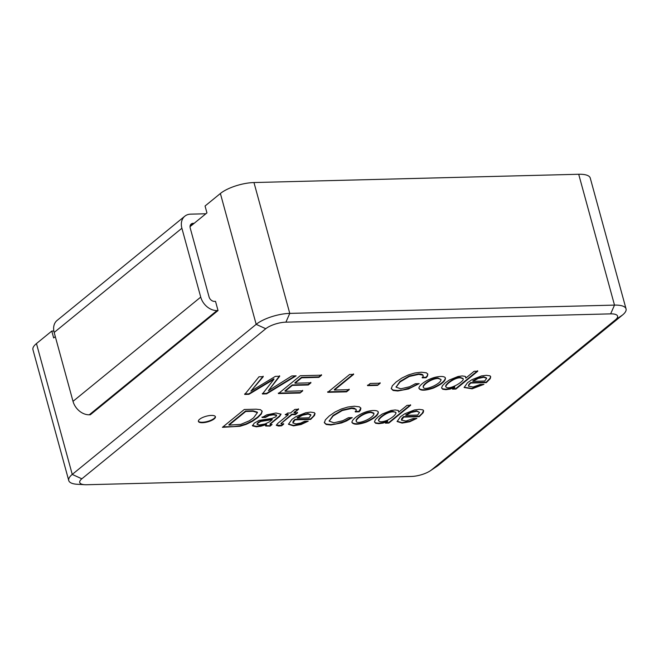 <?xml version="1.0" encoding="UTF-8"?>
<svg xmlns="http://www.w3.org/2000/svg" width="659" height="659" viewBox="0 0 659 659"><rect width="100%" height="100%" fill="white"/><g stroke="black" fill="none" stroke-linecap="round" stroke-linejoin="round"><path stroke-width="0.99" d="M216.992 310.57L89.262 414.791L90.308 414.766L218.03 310.546L216.992 310.57A15.132 11.45 -129.2 0 1 200.731 297.11L181.892 228.245A15.132 11.45 -129.2 0 1 184.817 216.201A15.132 11.45 -129.2 0 1 190.616 214.15L205.863 213.763M194.166 223.31L193.128 223.335A5.041 3.814 -129.2 0 0 191.192 224.019A5.041 3.814 -129.2 0 0 190.22 228.03L209.06 296.904A5.041 3.814 -129.2 0 0 214.48 301.385L215.518 301.361L218.03 310.546M89.262 414.791A15.132 11.45 -129.2 0 1 73.009 401.339L54.17 332.466A15.132 11.45 -129.2 0 1 57.094 320.431L184.817 216.201M483.928 384.354L480.362 384.444L473.113 387.022L468.541 386.174L469.01 384.798L470.806 383.027L486.342 382.632L490.214 378.686L490.708 376.816L490.024 375.844L486.317 375.317L481.507 375.918L471.869 379.716L467.528 382.681L464.142 387.492L472.108 388.826L483.928 384.354M388.843 423.062L410.672 405.252L407.081 405.343L398.753 412.139L398.168 410.409L395.128 409.964L390.96 410.524L382.245 414.033L378.332 416.743L375.35 419.701L374.477 421.917L375.638 423.276L378.834 423.688L383.052 423.086L387.714 421.299L385.441 423.152L388.843 423.062L388.711 422.608L410.549 404.791M373.711 410.508C363.957 410.499 351.7 418.622 351.955 422.435C353.537 424.882 358.282 424.783 366.206 422.139C374.312 418.523 378.348 415.203 378.324 412.18C378.044 411.051 376.511 410.499 373.711 410.508M355.3 411.891L359.122 411.801L360.44 410.219L360.885 408.267L359.427 406.842L354.353 406.224L347.878 407.031L341.271 409.025L334.961 412.048L329.245 415.986L325.373 419.849L324.393 422.765L326.205 424.487L330.867 424.997L341.527 422.963L346.618 420.903L352.26 417.617L348.438 417.715L342.804 420.714L333.915 422.79L329.187 421.126L333.149 415.953L342.285 410.532L351.749 408.423L355.802 409.165L356.264 410.211L355.3 411.891M308.239 421.159L304.656 421.249L300.595 423.127L295.957 423.918L292.827 422.938L295.075 419.841L310.611 419.445L314.491 415.499L315.043 413.638L314.294 412.658L310.603 412.122L305.817 412.723L296.155 416.521L291.813 419.478L288.469 424.281L293.486 425.862L301.072 424.52L308.239 421.159M244.267 409.494L222.421 427.32L240.107 426.249L246.26 424.33L252.298 421.381L257.768 417.584L261.335 414L262.2 411.323L260.47 409.676L256.145 409.19L244.267 409.494M214.2 418.885A8.822 2.916 164.7 0 0 215.427 416.743A8.822 2.916 164.7 0 0 206.152 416.257A8.822 2.916 164.7 0 0 198.4 421.406A8.822 2.916 164.7 0 0 204.965 422.477A8.822 2.916 164.7 0 0 214.2 418.885M615.473 319.804A15.132 5 164.7 0 0 610.646 313.873L285.915 322.152A15.132 5 164.7 0 0 265.766 328.726L81.84 478.805A15.132 5 164.7 0 0 84.83 484.711A15.132 5 164.7 0 0 86.659 484.736L411.389 476.457A15.132 5 164.7 0 0 430.393 470.732A15.132 5 164.7 0 0 431.546 469.883L615.473 319.804L622.541 315.002L438.614 465.081A25.215 8.336 164.7 0 1 436.703 466.498L430.393 470.732M262.084 417.534L265.371 417.452L269.267 415.458L273.469 414.816L276.656 415.483L275.75 416.85L272.035 418.391L259.185 420.393L254.168 423.177L252.603 425.903L256.326 426.81L260.972 426.208L266.475 424.503L265.626 426.011L270.132 426.093L272.068 424.503L270.091 424.462L270.511 423.894L279.671 416.422L281.039 414.19L275.948 413.004L266.771 414.816L262.084 417.534M291.912 414.7L295.38 414.61L297.596 412.806L294.128 412.896L298.56 409.272L294.944 409.371L290.512 412.987L287.629 413.061L285.413 414.865L288.296 414.791L277.793 423.366L276.269 425.294L278.576 426.044L281.624 425.796L283.724 424.083L281.088 423.918L281.55 423.152L291.912 414.7L291.78 414.239L295.257 414.157L295.38 414.61M416.875 418.391L413.308 418.481L406.002 421.052L401.479 420.162L403.728 417.073L419.264 416.677L423.144 412.732L423.638 410.878L422.946 409.882L419.256 409.346L414.445 409.956L404.807 413.745L400.466 416.71L397.122 421.513L402.114 423.094L409.725 421.752L416.875 418.391M248.921 394.321L273.946 379.279L262.422 393.975L266.582 393.868L296.138 375.836L291.772 375.951L268.427 390.688L279.704 376.256L275.388 376.363L250.906 391.133L263.271 376.676L259.003 376.783L244.744 394.428L248.921 394.321L248.797 393.86L273.823 378.818L273.946 379.279M300.034 393.019L302.703 390.845L285.108 391.289L292.341 385.391L308.28 384.988L310.941 382.813L295.01 383.217L301.657 377.796L318.94 377.352L321.592 375.185L300.29 375.729L278.436 393.571L300.034 393.019L302.572 390.383M334.459 390.037L353.652 374.37L349.616 374.477L327.754 392.311L346.568 391.833L349.237 389.658L334.459 390.037L334.327 389.576L353.529 373.908M377.549 385.383L380.218 383.208L370.251 383.464L367.582 385.639L377.549 385.383L380.086 382.755M422.262 377.846L426.093 377.747L427.436 376.165L427.831 374.238L426.398 372.813L421.274 372.211L414.799 373.019L408.218 374.996L401.883 378.035L396.15 381.965L392.294 385.82L391.314 388.728L393.135 390.474L397.789 390.985L408.448 388.975L419.182 383.629L415.359 383.719L409.684 386.734L400.796 388.81L396.084 387.138L400.071 381.94L409.239 376.495L418.72 374.37L422.773 375.119L423.243 376.174L422.262 377.846M440.797 376.478C429.948 376.791 418.498 385.087 418.967 388.275C420.236 390.878 425.014 390.828 433.301 388.118C441.415 384.494 445.459 381.166 445.426 378.134C445.146 377.006 443.606 376.454 440.797 376.478M455.896 389.057L477.767 371.206L474.134 371.297L465.806 378.093L465.246 376.371L462.214 375.935L458.046 376.495L449.356 380.004L445.435 382.714L442.444 385.68L441.571 387.92L442.724 389.255L445.929 389.667L450.138 389.065L454.809 387.278L452.519 389.139L455.896 389.057L455.764 388.596L477.643 370.745M55.307 336.617L53.667 337.952L51.781 331.065L36.459 343.57A25.215 8.336 164.7 0 0 32.95 349.698L68.75 480.543A25.215 8.336 164.7 0 0 77.251 484.274L84.83 484.711M51.781 331.065L53.84 331.016M622.541 315.002A25.215 8.336 164.7 0 0 626.05 308.882L590.25 178.029A25.215 8.336 164.7 0 0 578.701 174.264L253.97 182.543A25.215 8.336 164.7 0 0 220.386 193.491L205.056 206.003L206.942 212.89L190.039 226.68M68.75 480.543A25.215 8.336 164.7 0 1 72.251 474.422L256.178 324.343A25.215 8.336 164.7 0 1 289.771 313.387L614.501 305.109L578.701 174.264M626.05 308.882A25.215 8.336 164.7 0 0 614.501 305.109L610.646 313.873M198.367 421.167A8.822 2.916 164.7 0 0 205.18 421.958A8.822 2.916 164.7 0 0 214.076 418.432A8.822 2.916 164.7 0 0 215.336 416.521M229.019 425.113L228.887 424.651L245.593 411.027L245.716 411.48L253.13 411.29L257.414 412.608L253.534 417.888L249.464 420.739L240.799 424.363L229.019 425.113L245.716 411.48M245.593 411.027L253.007 410.837L257.29 412.147M223.006 426.843L234.011 426.562L239.983 425.788L246.137 423.869L252.175 420.92L257.644 417.131L261.211 413.547L262.093 411.01M257.076 424.174L258.04 422.444L260.89 420.936L272.101 419.173L272.233 419.635L269.622 421.76L265.05 423.968L259.308 424.989L257.059 424.347L258.163 422.905L261.013 421.398L272.233 419.635M261.961 417.073L265.248 416.99L265.371 417.452M265.248 416.99L269.144 415.005L273.345 414.354L276.533 415.03M252.479 425.45L256.203 426.348L260.849 425.747L266.351 424.042L266.475 424.503M265.593 425.64L269.465 425.714L269.597 426.175M269.465 425.714L270.132 426.093M270.001 425.632L271.269 424.602M269.968 424.001L279.54 415.961L280.956 414.033M295.257 414.157L297.473 412.345M298.436 408.819L293.996 412.435L294.128 412.896M285.289 414.412L288.172 414.338L288.296 414.791M276.278 425.17L281.5 425.335L281.624 425.796M281.5 425.335L283.601 423.622M280.989 423.49L291.78 414.239M310.801 414.725L307.959 413.605L302.382 414.775L297.069 417.658L297.193 418.119L302.514 415.236L308.091 414.058L310.924 415.121L309.022 417.814L297.193 418.119M292.868 422.93L293.173 421.134L294.952 419.388L295.075 419.841M294.952 419.388L310.488 418.984L310.611 419.445M310.488 418.984L313.569 416.084L314.928 413.333M288.428 424.042L293.362 425.401L300.949 424.066L307.341 421.183M355.168 411.438L358.998 411.34L359.122 411.801M358.998 411.34L360.803 408.061M324.368 422.633L326.081 424.034L330.736 424.544L335.933 423.959L343.998 421.554L351.371 417.641M329.179 421.085L333.026 415.491L342.161 410.071L351.626 407.962L354.138 408.119L356.165 409.56M356.173 421.06L356.058 420.722C355.909 418.416 363.982 412.172 370.926 411.999L373.81 413.094M371.058 412.452L373.933 413.555C374.427 417.822 356.758 425.426 356.181 421.175C356.041 418.877 364.106 412.633 371.058 412.452M351.939 422.328C353.998 424.412 358.718 424.198 366.083 421.678C373.9 418.201 377.953 414.964 378.241 411.966M398.67 410.977L398.753 412.139M374.477 421.941L375.506 422.814L378.711 423.226L382.92 422.625L387.591 420.837L387.714 421.299M378.488 420.195C378.892 417.361 388.275 410.812 393.126 411.43L395.87 412.55M393.25 411.891C395.211 411.859 396.125 412.27 395.985 413.144C395.087 415.425 392.08 417.855 386.965 420.434C382.286 422.106 379.502 422.18 378.612 420.656C379.024 417.822 388.406 411.274 393.25 411.891M385.317 422.691L388.711 422.608M419.544 412.386L416.612 410.829L411.035 412.007L405.722 414.89L405.845 415.351L411.167 412.46L416.743 411.29L419.561 412.369L417.649 415.046L405.845 415.351M401.471 419.997L401.825 418.366L403.605 416.612L403.728 417.073M403.605 416.612L419.14 416.216L419.264 416.677M419.14 416.216L422.221 413.308L423.523 410.532M397.08 421.274L401.99 422.633L409.601 421.29L415.977 418.407M262.298 393.522L266.458 393.415L266.582 393.868M266.458 393.415L295.224 375.861M279.581 375.795L268.427 390.688M263.147 376.215L250.906 391.133M244.613 393.967L248.797 393.86M292.341 385.391L292.217 384.938L284.985 390.836L285.108 391.289M292.217 384.938L308.148 384.526L308.28 384.988M308.148 384.526L310.817 382.352M301.657 377.796L301.534 377.335L294.878 382.755L295.01 383.217M301.534 377.335L318.816 376.89L318.94 377.352M318.816 376.89L321.46 374.732M278.304 393.11L299.911 392.558M327.63 391.85L346.445 391.372L346.568 391.833M346.445 391.372L349.113 389.197M367.458 385.177L377.426 384.93M422.139 377.385L425.969 377.286L426.093 377.747M425.969 377.286L427.304 375.704L427.749 373.999M391.289 388.612L393.011 390.013L397.665 390.523L402.855 389.947L410.911 387.574L418.276 383.645M396.075 387.113L399.947 381.479L409.115 376.034L418.597 373.917L421.109 374.065L422.65 374.658L423.152 375.531M423.3 387.303L423.177 386.841C422.551 384.732 430.879 378.159 437.988 377.969L441.011 379.51C441.514 383.67 424.314 391.257 423.3 387.303C422.674 385.185 431.002 378.62 438.111 378.423L441.011 379.518M418.967 388.349C421.027 390.408 425.763 390.177 433.169 387.665C441.036 384.156 445.089 380.902 445.344 377.895M465.74 376.956L465.806 378.093M441.571 387.92L442.601 388.794L445.805 389.205L450.015 388.604L454.677 386.817L454.809 387.278M445.772 386.619C446.201 383.76 455.567 377.253 460.402 377.854L463.112 378.744C465.032 381.199 447.939 391.224 445.772 386.619L445.641 386.166C446.077 383.299 455.443 376.791 460.279 377.401L463.013 378.521M452.395 388.686L455.764 388.596M486.515 377.945L483.673 376.8L478.08 377.986L472.775 380.861L472.907 381.314L478.203 378.447L483.797 377.261L486.639 378.324L484.736 381.017L472.907 381.314M468.524 385.976L468.879 384.337L470.674 382.574L470.806 383.027M470.674 382.574L486.21 382.179L486.342 382.632M486.21 382.179L490.09 378.233L490.593 376.47M464.109 387.294L471.86 388.382L483.039 384.378M200.731 297.11L73.009 401.339M181.892 228.245L54.17 332.466M193.128 223.335L190.138 225.773M285.915 322.152L289.771 313.387L253.97 182.543M81.84 478.805L72.251 474.422L36.459 343.57M265.766 328.726L256.178 324.343L220.386 193.491M431.546 469.883L438.614 465.081M257.323 412.172L257.447 412.633M257.01 423.869L257.134 424.33M276.533 415.022L276.665 415.483M252.397 425.261L252.529 425.722M270.314 423.902L270.437 424.355M280.973 423.416L281.096 423.877M310.784 414.676L310.908 415.129M314.738 413.226L314.87 413.687M360.712 407.822L360.835 408.275M324.302 422.295L324.434 422.749M329.129 420.772L329.253 421.233M355.992 409.239L356.115 409.7M373.81 413.086L373.933 413.547L373.81 413.086M356.189 420.681L356.321 421.142M351.865 421.966L351.988 422.427M395.927 412.658L396.051 413.111M378.455 420.22L378.579 420.673M401.405 419.692L401.529 420.154M423.391 410.45L423.515 410.911M427.675 373.793L427.798 374.254M391.232 388.258L391.355 388.711M396.026 386.792L396.15 387.253M422.954 375.193L423.078 375.655M418.852 387.813L418.976 388.275M462.915 378.299L463.046 378.76M445.608 386.182L445.731 386.644M468.467 385.663L468.59 386.116M490.477 376.38L490.609 376.841"/></g></svg>
